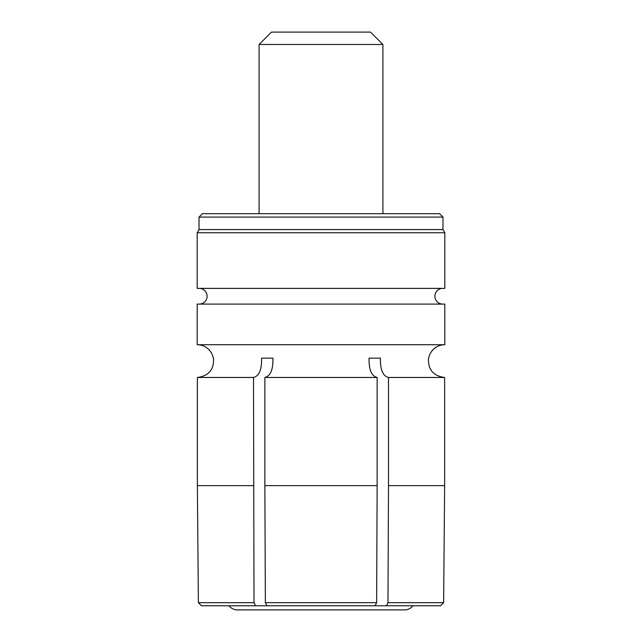 <?xml version="1.0" encoding="UTF-8"?>
<svg xmlns="http://www.w3.org/2000/svg" width="642" height="642" viewBox="0 0 642 642"><rect width="100%" height="100%" fill="white"/><g stroke="black" fill="none" stroke-linecap="round" stroke-linejoin="round"><path stroke-width="0.96" d="M428.503 358.148C427.909 369.575 433.294 376.011 444.641 377.472L388.498 377.472C382.825 376.043 380.136 369.599 380.425 358.148L369.078 358.148C368.781 369.575 371.469 376.011 377.143 377.472L264.857 377.472C270.523 376.043 273.219 369.599 272.922 358.148L261.575 358.148C261.872 369.575 259.183 376.011 253.502 377.472L197.359 377.472C208.706 376.043 214.083 369.599 213.497 358.148L213.296 358.148A16.379 16.379 0 0 0 197.182 344.714L444.818 344.714A16.379 16.379 0 0 0 428.704 358.148L428.704 358.148M199.253 304.099A7.865 7.865 0 0 0 207.109 296.235A7.865 7.865 0 0 0 199.253 288.378M442.747 304.099A7.865 7.865 0 0 1 434.891 296.235A7.865 7.865 0 0 1 442.747 288.378M265.363 602.669L266.92 605.775L375.08 605.775L376.637 602.669L377.143 485.649L264.857 485.649L265.363 602.669L376.637 602.669M202.431 213.698L439.569 213.698L442.98 217.1L199.02 217.1L202.431 213.698M199.02 217.1L199.02 229.571L442.98 229.571L442.98 217.1M444.818 344.714L444.818 304.099L197.182 304.099L197.182 344.714M199.02 229.571L197.182 232.749L444.818 232.749L444.818 288.378L197.182 288.378L197.182 232.749M442.98 229.571L444.818 232.749M444.641 485.649L444.641 377.472L444.641 485.649L443.622 602.669L444.641 485.649L388.498 485.649L387.985 602.669L386.428 605.775L375.08 605.775M386.428 605.775L440.508 605.775L443.622 602.669L387.985 602.669M369.078 358.148L380.425 358.148M388.498 377.472L388.498 485.649M377.143 377.472L377.143 485.649M264.857 377.472L264.857 485.649M272.922 358.148L261.575 358.148M253.502 377.472L254.015 602.669L255.572 605.775L266.92 605.775M254.015 602.669L198.378 602.669L197.359 485.649L198.378 602.669L201.492 605.775L255.572 605.775M253.502 485.649L197.359 485.649L197.359 377.472C208.706 376.011 214.091 369.575 213.497 358.148L213.296 358.148M412.934 605.775A10.481 10.481 0 0 1 404.604 609.9L237.396 609.9A10.481 10.481 0 0 1 229.066 605.775M259.095 44.483L271.478 32.1L370.522 32.1L382.905 44.483L259.095 44.483L259.095 213.698M382.905 44.483L382.905 213.698"/></g></svg>
